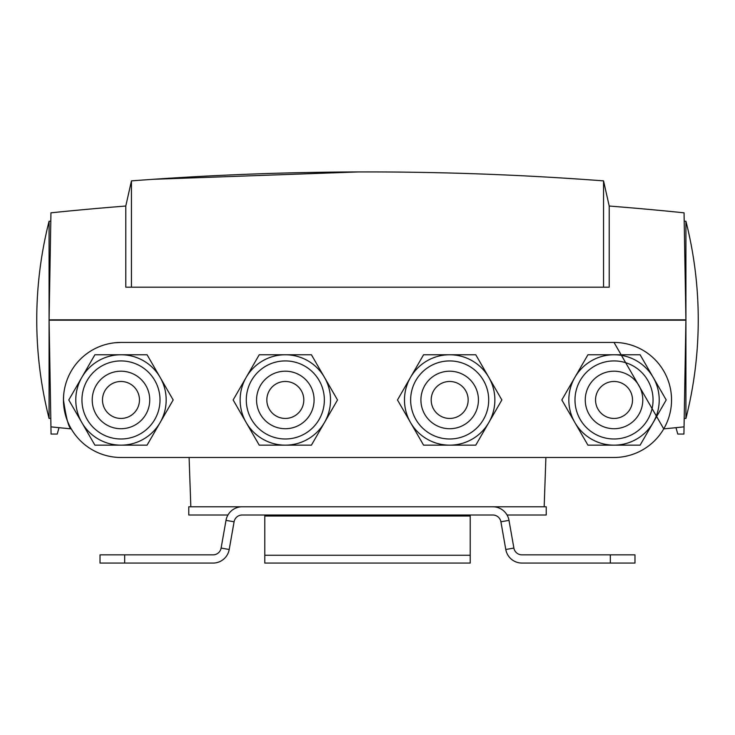 <?xml version="1.0" encoding="UTF-8"?>
<svg xmlns="http://www.w3.org/2000/svg" width="735" height="735" viewBox="0 0 735 735"><rect width="100%" height="100%" fill="white"/><g stroke="black" fill="none" stroke-linecap="round" stroke-linejoin="round"><path stroke-width="1.1" d="M685.92 319.504L685.92 418.445A400.603 400.603 0 0 0 685.92 221.226L685.92 319.835L49.08 319.835L49.08 418.445L50.798 418.445L51.073 434.063L57.229 434.063L59.011 427.678A3092.944 3092.944 0 0 0 71.258 428.882C68.86 428.284 66.26 418.647 63.458 399.959A57.523 57.523 0 0 1 120.981 342.437L614.019 342.437A57.523 57.523 0 0 1 671.542 399.959A57.523 57.523 0 0 1 614.019 457.482L120.981 457.482A57.523 57.523 0 0 1 63.458 399.959L63.623 395.632M609.214 206.039L609.214 287.174L131.455 287.174L131.455 180.874C288.809 168.94 446.173 168.94 603.545 180.874L609.214 206.039A3092.944 3092.944 0 0 1 684.055 212.819L685.92 319.835L684.055 426.86L678.699 427.402M131.455 287.174L125.786 287.174L125.786 206.039A3092.944 3092.944 0 0 0 50.945 212.819L49.08 319.835L50.945 426.86A3092.944 3092.944 0 0 0 71.258 428.882A3092.944 3092.944 0 0 1 50.945 426.86L56.301 427.402M49.08 319.504L49.08 221.226L50.798 221.226L50.945 212.819A3092.944 3092.944 0 0 1 125.786 206.039L131.455 180.874M603.545 180.874L603.545 287.174M581.854 179.303L559.216 177.824M358.074 171.944L153.146 179.303M544.176 506.782L545.894 457.482M190.824 506.782L189.106 457.482M675.989 427.678L677.771 434.063L683.927 434.063L684.055 426.86A3092.944 3092.944 0 0 1 663.742 428.882L614.019 342.437M114.66 342.786L120.981 342.437M685.92 320.175L49.08 320.175M684.166 420.503L684.101 424.389M684.083 425.142L684.055 426.86A3092.944 3092.944 0 0 1 663.742 428.882M124.674 563.074L100.024 563.074L100.024 554.861L124.674 554.861L124.674 563.074L213.021 563.074A16.436 16.436 0 0 0 229.21 549.495L234.088 521.795A8.214 8.214 0 0 1 242.183 515.005L492.817 515.005A8.214 8.214 0 0 1 500.912 521.795L505.79 549.495A16.436 16.436 0 0 0 521.979 563.074L559.996 563.074M175.003 563.074L201.712 563.074M264.784 515.005L264.784 563.074L470.216 563.074L470.216 515.005M124.674 554.861L213.021 554.861A8.214 8.214 0 0 0 221.116 548.062L226.003 520.362A16.436 16.436 0 0 1 242.183 506.782L492.817 506.782A16.436 16.436 0 0 1 508.997 520.362L513.884 548.062A8.214 8.214 0 0 0 521.979 554.861L634.976 554.861L634.976 563.074L610.326 563.074L610.326 554.861M242.183 506.782L188.776 506.782L188.776 515.005L227.951 515.005A16.436 16.436 0 0 0 226.003 520.362L234.088 521.795M500.912 521.795L508.997 520.362A16.436 16.436 0 0 0 507.049 515.005L546.224 515.005L546.224 506.782L492.817 506.782M521.979 563.074L610.326 563.074M330.52 399.959A45.193 45.193 0 0 1 285.327 445.153A45.193 45.193 0 0 1 240.134 399.959A45.193 45.193 0 0 1 285.327 354.766A45.193 45.193 0 0 1 330.52 399.959M314.084 399.959A28.757 28.757 0 0 0 285.327 371.193A28.757 28.757 0 0 0 256.561 399.959A28.757 28.757 0 0 0 285.327 428.716A28.757 28.757 0 0 0 314.084 399.959M266.833 399.959A18.485 18.485 0 0 1 285.327 381.465A18.485 18.485 0 0 1 303.812 399.959A18.485 18.485 0 0 1 285.327 418.445A18.485 18.485 0 0 1 266.833 399.959M246.188 377.358L233.142 399.959L259.235 445.153L311.419 445.153L337.512 399.959L311.419 354.766L259.235 354.766L246.188 377.358M472.274 439.098A45.193 45.193 0 0 1 410.534 422.561A45.193 45.193 0 0 1 427.072 360.821A45.193 45.193 0 0 1 488.812 377.358A45.193 45.193 0 0 1 472.274 439.098A45.193 45.193 0 0 1 410.534 422.561A45.193 45.193 0 0 1 427.072 360.821M464.051 424.867A28.757 28.757 0 0 0 474.58 385.581A28.757 28.757 0 0 0 435.295 375.052A28.757 28.757 0 0 0 424.766 414.338A28.757 28.757 0 0 0 464.051 424.867M440.43 383.946A18.485 18.485 0 0 1 465.687 390.717A18.485 18.485 0 0 1 458.916 415.973A18.485 18.485 0 0 1 433.659 409.202A18.485 18.485 0 0 1 440.43 383.946M449.673 354.766L423.58 354.766L410.534 377.358L397.488 399.959L410.534 422.561L423.58 445.153L475.766 445.153L488.812 422.561A45.193 45.193 0 0 0 488.812 377.358L475.766 354.766L449.673 354.766M488.812 422.561L501.858 399.959L488.812 377.358M166.174 399.959A45.193 45.193 0 0 1 120.981 445.153A45.193 45.193 0 0 1 75.778 399.959A45.193 45.193 0 0 1 120.981 354.766A45.193 45.193 0 0 1 160.12 422.561L173.166 399.959L147.073 354.766L94.888 354.766L68.787 399.959L94.888 445.153L147.073 445.153L160.12 422.561M149.738 399.959A28.757 28.757 0 0 0 120.981 371.193A28.757 28.757 0 0 0 92.215 399.959A28.757 28.757 0 0 0 120.981 428.716A28.757 28.757 0 0 0 149.738 399.959M102.487 399.959A18.485 18.485 0 0 1 120.981 381.465A18.485 18.485 0 0 1 139.466 399.959A18.485 18.485 0 0 1 120.981 418.445A18.485 18.485 0 0 1 102.487 399.959M659.221 399.959A45.193 45.193 0 0 1 614.019 445.153A45.193 45.193 0 0 1 568.826 399.959A45.193 45.193 0 0 1 614.019 354.766A45.193 45.193 0 0 1 659.221 399.959A45.193 45.193 0 0 0 653.167 377.358L640.111 354.766L587.926 354.766L574.88 377.358L561.834 399.959L574.88 422.561L587.926 445.153L614.019 445.153A45.193 45.193 0 0 0 659.221 399.959M642.785 399.959A28.757 28.757 0 0 0 614.019 371.193A28.757 28.757 0 0 0 585.262 399.959A28.757 28.757 0 0 0 614.019 428.716A28.757 28.757 0 0 0 642.785 399.959M595.534 399.959A18.485 18.485 0 0 1 614.019 381.465A18.485 18.485 0 0 1 632.513 399.959A18.485 18.485 0 0 1 614.019 418.445A18.485 18.485 0 0 1 595.534 399.959M614.019 445.153L640.111 445.153L653.167 422.561L666.213 399.959L653.167 377.358M50.945 212.819A3092.944 3092.944 0 0 1 125.786 206.039M59.011 427.678A3092.944 3092.944 0 0 0 71.258 428.882M513.884 548.062L505.79 549.495M221.116 548.062L229.21 549.495M264.784 516.025L470.216 516.025M264.784 555.265L470.216 555.265M246.289 399.959A39.028 39.028 0 0 0 285.327 438.988A39.028 39.028 0 0 0 324.356 399.959A39.028 39.028 0 0 0 285.327 360.922A39.028 39.028 0 0 0 246.289 399.959M430.159 366.159A39.028 39.028 0 0 0 415.872 419.474A39.028 39.028 0 0 0 469.187 433.76A39.028 39.028 0 0 0 483.474 380.445A39.028 39.028 0 0 0 430.159 366.159M81.943 399.959A39.028 39.028 0 0 0 120.981 438.988A39.028 39.028 0 0 0 160.01 399.959A39.028 39.028 0 0 0 120.981 360.922A39.028 39.028 0 0 0 81.943 399.959M574.99 399.959A39.028 39.028 0 0 0 614.019 438.988A39.028 39.028 0 0 0 653.057 399.959A39.028 39.028 0 0 0 614.019 360.922A39.028 39.028 0 0 0 574.99 399.959M684.202 418.445L685.92 418.445M685.92 221.226L684.202 221.226M49.08 221.226A400.603 400.603 0 0 0 49.08 418.445"/></g></svg>
